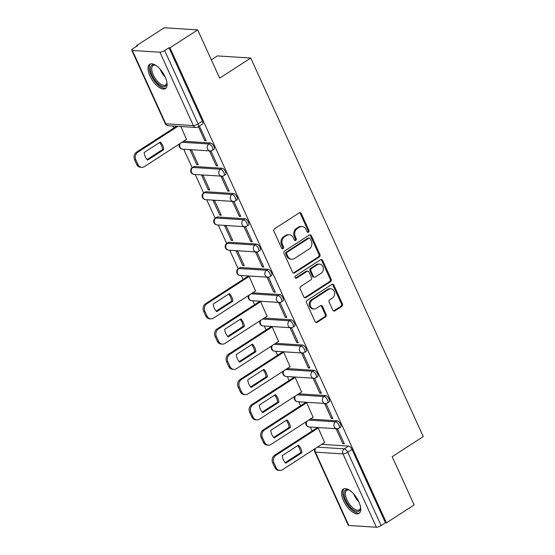 <?xml version="1.0" encoding="UTF-8"?>
<svg xmlns="http://www.w3.org/2000/svg" width="555" height="555" viewBox="0 0 555 555"><rect width="100%" height="100%" fill="white"/><g stroke="black" fill="none" stroke-linecap="round" stroke-linejoin="round"><path stroke-width="0.83" d="M308.511 232.191A1.276 1.082 93.7 0 0 308.962 230.464L301.268 213.578A1.818 1.547 93.7 0 0 299.18 212.87L274.558 228.785A1.818 1.547 93.7 0 0 273.913 231.262L281.607 248.147A1.276 1.082 93.7 0 0 283.522 246.906L282.53 244.72A5.821 4.946 93.7 0 1 284.583 236.805L286.637 235.48A5.821 4.946 93.7 0 1 289.328 234.758A5.821 4.946 93.7 0 1 293.331 237.734L294.33 239.92A1.276 1.082 93.7 0 0 296.245 238.685L295.246 236.499A5.821 4.946 93.7 0 1 297.307 228.584L299.36 227.259A5.821 4.946 93.7 0 1 302.045 226.53A5.821 4.946 93.7 0 1 306.055 229.513L307.047 231.699A1.276 1.082 93.7 0 0 308.511 232.191M307.449 232.184A1.276 1.082 93.7 0 0 307.99 230.401L300.297 213.515A1.818 1.547 93.7 0 0 299.527 212.704M282.002 248.633A1.276 1.082 93.7 0 0 282.55 246.843L281.551 244.658L282.53 244.72M294.726 240.405A1.276 1.082 93.7 0 0 295.267 238.622L294.275 236.437L295.246 236.499M268.037 269.272L240.447 267.51A3.705 1.651 -122.9 0 0 239.913 267.635L238.379 268.627A3.705 1.651 57.1 0 1 238.914 268.502L266.504 270.264A3.705 1.651 57.1 0 1 269.675 273.109A3.705 1.651 57.1 0 1 269.994 276.619L271.527 275.627A3.705 1.651 -122.9 0 0 271.208 272.123A3.705 1.651 -122.9 0 0 268.037 269.272L266.504 270.264A3.705 3.15 -86.3 0 0 265.193 275.308A3.705 3.15 -86.3 0 0 267.746 277.202A3.705 3.705 0 0 0 269.994 276.619M256.528 244.02L228.938 242.257A3.705 1.651 -122.9 0 0 228.403 242.375L226.87 243.368A3.705 1.651 57.1 0 1 227.404 243.243L254.995 245.005A3.705 1.651 57.1 0 1 258.165 247.856A3.705 1.651 57.1 0 1 258.484 251.359L260.017 250.367A3.705 1.651 -122.9 0 0 259.698 246.864A3.705 1.651 -122.9 0 0 256.528 244.02L254.995 245.005A3.705 3.15 -86.3 0 0 253.684 250.048A3.705 3.15 -86.3 0 0 256.237 251.949A3.705 3.705 0 0 0 258.484 251.359M245.019 218.76L217.428 216.998A3.705 1.651 -122.9 0 0 216.894 217.123L215.361 218.115A3.705 1.651 57.1 0 1 215.895 217.99L243.485 219.752A3.705 1.651 57.1 0 1 246.649 222.597A3.705 1.651 57.1 0 1 246.975 226.1L248.508 225.115A3.705 1.651 -122.9 0 0 248.182 221.605A3.705 1.651 -122.9 0 0 245.019 218.76L243.485 219.752A3.705 3.15 -86.3 0 0 242.174 224.789A3.705 3.15 -86.3 0 0 244.727 226.69A3.705 3.705 0 0 0 246.975 226.1M233.509 193.501L205.919 191.739A3.705 1.651 -122.9 0 0 205.385 191.863L203.851 192.856A3.705 1.651 57.1 0 1 204.386 192.731L231.976 194.493A3.705 1.651 57.1 0 1 235.14 197.337A3.705 1.651 57.1 0 1 235.466 200.848L236.999 199.855A3.705 1.651 -122.9 0 0 236.673 196.352A3.705 1.651 -122.9 0 0 233.509 193.501L231.976 194.493A3.705 3.15 -86.3 0 0 230.665 199.536A3.705 3.15 -86.3 0 0 233.218 201.43A3.705 3.705 0 0 0 235.466 200.848M222 168.248L194.41 166.486A3.705 1.651 -122.9 0 0 193.868 166.604L192.335 167.596A3.705 1.651 57.1 0 1 192.876 167.471L220.467 169.233A3.705 1.651 57.1 0 1 223.63 172.085A3.705 1.651 57.1 0 1 223.956 175.588L225.49 174.596A3.705 1.651 -122.9 0 0 225.163 171.093A3.705 1.651 -122.9 0 0 222 168.248L220.467 169.233A3.705 3.15 -86.3 0 0 219.156 174.277A3.705 3.15 -86.3 0 0 221.702 176.178A3.705 3.705 0 0 0 223.956 175.588M165.168 76.923A14.458 6.445 -122.9 0 0 149.711 64.29A14.458 6.445 -122.9 0 0 149.961 75.952A14.458 6.445 -122.9 0 0 165.411 88.578A14.458 6.445 -122.9 0 0 165.168 76.923M358.78 501.762A14.458 6.445 -122.9 0 0 343.323 489.128A14.458 6.445 -122.9 0 0 343.566 500.79A14.458 6.445 -122.9 0 0 359.023 513.417A14.458 6.445 -122.9 0 0 358.78 501.762M332.799 310.155A1.818 1.547 93.7 0 0 334.894 310.862L341.797 306.395A1.818 1.547 93.7 0 0 342.442 303.925L333.895 285.173A1.818 1.547 93.7 0 0 331.807 284.465L307.186 300.38A1.818 1.547 93.7 0 0 306.54 302.857L315.087 321.609A1.818 1.547 93.7 0 0 317.176 322.309L325.521 316.919A1.818 1.547 93.7 0 0 326.167 314.442L322.51 306.422A1.818 1.547 93.7 0 0 320.415 305.715L316.281 308.386A4.87 4.135 93.7 0 1 314.033 308.996A4.87 4.135 93.7 0 1 310.287 305.229A4.87 4.135 93.7 0 1 312.403 299.887L328.609 289.412A4.87 4.135 93.7 0 1 330.856 288.801A4.87 4.135 93.7 0 1 334.603 292.568A4.87 4.135 93.7 0 1 332.487 297.91L329.788 299.658A1.818 1.547 93.7 0 0 329.143 302.128L332.799 310.155M159.923 52.219L132.333 50.456A3.705 1.041 -24.5 0 1 131.743 50.193A3.705 1.041 -24.5 0 1 133.172 48.535L137.487 45.739L136.516 45.677L164.245 27.75L197.684 29.887L219.669 78.137L250.749 58.046L423.257 436.577L392.177 456.668L414.169 504.918L386.44 522.845L169.955 47.813L168.977 47.751L164.662 50.547L198.079 123.89A3.705 1.651 57.1 0 1 198.149 126.873L202.464 124.084A3.705 1.651 57.1 0 0 202.402 121.094L198.079 123.89A3.705 1.041 -24.5 0 1 193.348 125.562L159.923 52.219A3.705 1.041 -24.5 0 0 164.662 50.547M197.684 29.887L169.955 47.813M319.278 256.972A1.818 1.547 93.7 0 0 319.916 254.495L311.369 235.743A1.818 1.547 93.7 0 0 309.281 235.042L284.659 250.957A1.818 1.547 93.7 0 0 284.014 253.427L292.561 272.186A1.818 1.547 93.7 0 0 294.656 272.887L319.278 256.972L318.299 256.909A1.818 1.547 93.7 0 0 318.945 254.433L310.398 235.681A1.818 1.547 93.7 0 0 309.628 234.876M322.635 260.455L331.182 279.214A1.818 1.547 93.7 0 1 330.537 281.683L305.916 297.598A1.818 1.547 93.7 0 1 303.821 296.897L300.165 288.871A1.818 1.547 93.7 0 1 300.81 286.394L310.793 279.942A1.818 1.547 93.7 0 0 311.438 277.465L309.01 272.144A1.818 1.547 93.7 0 0 306.922 271.437L296.523 278.159A1.276 1.082 93.7 0 1 295.51 275.932L320.54 259.754A1.818 1.547 93.7 0 1 322.635 260.455L321.657 260.392L330.204 279.151L331.182 279.214M321.72 444.354L348.609 446.074L344.294 448.87A3.705 1.651 57.1 0 1 347.714 452.228L381.139 525.571A3.705 1.041 155.5 0 1 376.408 527.25L348.817 525.488A3.705 1.041 155.5 0 1 348.228 525.224L314.803 451.881A3.705 1.041 155.5 0 0 315.393 452.145L348.817 525.488M136.516 45.677L136.759 46.211M173.125 126.006L173.993 127.921M183.705 149.226L192.141 167.735M195.214 174.485L203.65 192.994M206.724 199.738L215.16 218.247M218.233 224.997L226.669 243.506M229.742 250.256L238.178 268.766M241.258 275.509L243.055 279.463M252.768 300.768L254.565 304.723M264.277 326.028L266.081 329.975M275.786 351.28L277.59 355.235M287.296 376.54L289.1 380.494M298.805 401.799L300.609 405.747M310.314 427.052L312.118 431.006M211.309 59.787L217.31 55.909L250.749 58.046M386.44 522.845L385.461 522.782L381.139 525.571M186.473 139.409L180.826 126.498M198.426 126.693L204.753 140.581L205.85 139.867M204.753 140.581L206.21 140.672L199.363 126.089M216.263 165.834L217.726 165.931L211.08 151.355L209.624 151.265L216.263 165.834L217.359 165.126M196.761 164.592L198.225 164.682L191.586 150.114L190.122 150.017L196.761 164.592L197.857 163.878M227.772 191.093L229.236 191.184L222.597 176.615L221.133 176.525L227.772 191.093L228.868 190.386M208.271 189.845L209.734 189.942L203.095 175.366L201.631 175.276L208.271 189.845L209.374 189.137M239.281 216.353L240.745 216.443L234.106 201.874L232.642 201.777L239.281 216.353L240.377 215.638M219.787 215.104L221.244 215.194L214.605 200.626L213.141 200.535L219.787 215.104L220.883 214.397M250.791 241.605L252.254 241.702L245.615 227.127L244.151 227.037L250.791 241.605L251.887 240.898M231.296 240.364L232.76 240.454L226.114 225.885L224.657 225.788L231.296 240.364L232.392 239.649M262.3 266.865L263.764 266.955L257.125 252.386L255.661 252.296L262.3 266.865L263.403 266.157M242.806 265.616L244.269 265.713L237.63 251.137L236.166 251.047L242.806 265.616L243.902 264.908M273.816 292.124L275.273 292.214L268.634 277.646L267.17 277.549L273.816 292.124L274.912 291.41M255.536 290.952L249.139 276.397L247.738 276.439M285.325 317.377L286.789 317.474L280.143 302.898L278.686 302.808L285.325 317.377L286.422 316.669M267.045 316.211L260.649 301.656L259.247 301.698M296.835 342.636L298.299 342.726L291.652 328.158L290.196 328.067L296.835 342.636L297.931 341.929M278.554 341.471L272.158 326.909L270.757 326.95M308.344 367.896L309.808 367.986L303.169 353.417L301.705 353.32L308.344 367.896L309.44 367.181M290.064 366.723L283.667 352.168L282.266 352.21M319.853 393.148L321.317 393.245L314.678 378.67L313.214 378.579L319.853 393.148L320.95 392.44M301.573 391.983L295.177 377.428L293.775 377.469M331.363 418.408L332.827 418.498L326.187 403.929L324.724 403.839L331.363 418.408L332.459 417.7M313.082 417.242L306.686 402.68L305.285 402.722M342.879 443.667L344.336 443.757L337.697 429.188L336.233 429.091L342.879 443.667L343.975 442.952M324.592 442.495L318.202 427.94L316.801 427.981M310.21 419.101L337.1 420.815L335.567 421.807A3.705 1.651 57.1 0 1 338.737 424.658A3.705 1.651 57.1 0 1 339.056 428.162L340.59 427.17A3.705 1.651 -122.9 0 0 340.271 423.666A3.705 1.651 -122.9 0 0 337.1 420.815M298.694 393.842L325.591 395.562L324.058 396.554A3.705 1.651 57.1 0 1 327.228 399.399A3.705 1.651 57.1 0 1 327.547 402.902L329.08 401.91A3.705 1.651 -122.9 0 0 328.754 398.407A3.705 1.651 -122.9 0 0 325.591 395.562M287.185 368.582L314.081 370.303L312.548 371.295A3.705 1.651 57.1 0 1 315.712 374.139A3.705 1.651 57.1 0 1 316.038 377.643L317.571 376.658A3.705 1.651 -122.9 0 0 317.245 373.147A3.705 1.651 -122.9 0 0 314.081 370.303M275.675 343.33L302.572 345.043L301.039 346.036A3.705 1.651 57.1 0 1 304.202 348.887A3.705 1.651 57.1 0 1 304.528 352.39L306.062 351.398A3.705 1.651 -122.9 0 0 305.736 347.895A3.705 1.651 -122.9 0 0 302.572 345.043M264.166 318.07L291.063 319.791L289.53 320.783A3.705 1.651 57.1 0 1 292.693 323.627A3.705 1.651 57.1 0 1 293.019 327.131L294.545 326.139A3.705 1.651 -122.9 0 0 294.226 322.635A3.705 1.651 -122.9 0 0 291.063 319.791M252.657 292.811L279.547 294.532L278.013 295.524A3.705 1.651 57.1 0 1 281.184 298.368A3.705 1.651 57.1 0 1 281.503 301.871L283.036 300.886A3.705 1.651 -122.9 0 0 282.717 297.376A3.705 1.651 -122.9 0 0 279.547 294.532M183.594 141.268L210.491 142.989L208.957 143.981A3.705 1.651 57.1 0 1 212.121 146.825A3.705 1.651 57.1 0 1 212.44 150.329L213.973 149.344A3.705 1.651 -122.9 0 0 213.654 145.833A3.705 1.651 -122.9 0 0 210.491 142.989M385.461 522.782L352.036 449.439A3.705 1.651 -122.9 0 0 348.609 446.074M168.977 47.751L202.402 121.094M302.045 226.53L301.074 226.468A5.821 4.946 93.7 0 0 298.382 227.196L299.36 227.259M294.275 236.437A5.821 4.946 93.7 0 1 296.335 228.521L298.382 227.196M289.328 234.758L288.35 234.696A5.821 4.946 93.7 0 0 285.665 235.417L286.637 235.48M281.551 244.658A5.821 4.946 93.7 0 1 283.612 236.749L285.665 235.417M293.331 272.991A1.818 1.547 93.7 0 0 293.678 272.824L318.299 256.909M310.252 238.733A1.276 1.082 93.7 0 0 308.788 238.241L287.178 252.206A1.276 1.082 93.7 0 0 286.727 253.94L287.774 256.243A5.821 4.946 93.7 0 0 291.784 259.227A5.821 4.946 93.7 0 0 294.469 258.498L309.246 248.952A5.821 4.946 93.7 0 0 311.306 241.036L310.252 238.733M309.378 238.081L308.4 238.019A1.276 1.082 93.7 0 0 307.817 238.178L308.788 238.241M291.784 259.227L290.806 259.164A5.821 4.946 93.7 0 1 286.803 256.181L285.756 253.878A1.276 1.082 93.7 0 1 286.2 252.143L307.817 238.178M304.591 297.702A1.818 1.547 93.7 0 0 304.938 297.536L329.559 281.621A1.818 1.547 93.7 0 0 330.204 279.151M307.761 271.215L306.783 271.152A1.818 1.547 93.7 0 0 305.944 271.374L295.551 278.097L296.523 278.159M321.158 273.24A4.87 4.135 93.7 0 0 323.274 267.899A4.87 4.135 93.7 0 0 319.527 264.131A4.87 4.135 93.7 0 0 317.28 264.742L311.57 268.433A1.818 1.547 93.7 0 0 310.925 270.902L313.353 276.23A1.818 1.547 93.7 0 0 315.448 276.938L321.158 273.24M319.527 264.131L318.556 264.069A4.87 4.135 93.7 0 0 316.308 264.679L317.28 264.742M314.609 277.16L313.63 277.098A1.818 1.547 93.7 0 1 312.382 276.168L309.954 270.847A1.818 1.547 93.7 0 1 310.599 268.37L316.308 264.679M321.657 260.392A1.818 1.547 93.7 0 0 320.887 259.587M330.856 288.801L329.885 288.739A4.87 4.135 93.7 0 0 327.637 289.349L328.609 289.412M314.033 308.996L313.055 308.934A4.87 4.135 93.7 0 1 309.315 305.167A4.87 4.135 93.7 0 1 311.431 299.825L327.637 289.349M315.857 322.413A1.818 1.547 93.7 0 0 316.204 322.247L324.543 316.856A1.818 1.547 93.7 0 0 325.188 314.38L321.532 306.36A1.818 1.547 93.7 0 0 320.762 305.548M333.569 310.966A1.818 1.547 93.7 0 0 333.916 310.8L340.825 306.332A1.818 1.547 93.7 0 0 341.471 303.863L332.924 285.11A1.818 1.547 93.7 0 0 332.154 284.299M160.298 142.073L144.161 152.507A11.586 9.844 93.7 0 0 147.63 160.118L163.767 149.683A11.586 9.844 93.7 0 0 160.298 142.073M177.877 126.311L137.793 152.223A5.564 4.724 93.7 0 0 135.822 159.784L137.966 164.481A5.564 4.724 93.7 0 0 141.789 167.326A5.564 4.724 93.7 0 0 144.356 166.632L186.653 139.291M159.569 142.552A11.586 9.844 93.7 0 1 162.504 149.6L147.096 159.562M141.789 167.326L140.519 167.249A5.564 4.724 -86.3 0 1 136.696 164.398L134.56 159.701A5.564 4.724 -86.3 0 1 136.523 152.146L137.793 152.223M176.608 126.228L136.523 152.146M162.504 149.6L163.767 149.683M166.93 82.459A12.515 5.578 57.1 0 1 166.902 83.319A12.515 5.578 57.1 0 1 159.701 84.971A12.515 5.578 57.1 0 1 150.759 71.442A12.515 5.578 57.1 0 1 155.123 65.095A12.515 5.578 57.1 0 1 155.92 65.421M155.622 65.289A11.586 5.168 -122.9 0 0 153.083 65.532A11.586 5.168 -122.9 0 0 152.84 73.843A11.586 5.168 -122.9 0 0 160.319 83.833A11.586 5.168 -122.9 0 0 165.667 84.991A11.586 5.168 -122.9 0 0 166.93 82.785M150.509 63.929A14.368 6.403 -122.9 0 0 150.759 74.405A14.368 6.403 -122.9 0 0 159.854 86.337A14.368 6.403 -122.9 0 0 166.07 88.002M360.542 507.298A12.515 5.578 57.1 0 1 360.514 508.158A12.515 5.578 57.1 0 1 353.313 509.809A12.515 5.578 57.1 0 1 344.371 496.281A12.515 5.578 57.1 0 1 348.734 489.933A12.515 5.578 57.1 0 1 349.525 490.259M349.227 490.127A11.586 5.168 -122.9 0 0 346.695 490.37A11.586 5.168 -122.9 0 0 346.452 498.681A11.586 5.168 -122.9 0 0 353.93 508.671A11.586 5.168 -122.9 0 0 359.272 509.83A11.586 5.168 -122.9 0 0 360.542 507.624M344.121 488.768A14.368 6.403 -122.9 0 0 344.371 499.243A14.368 6.403 -122.9 0 0 353.466 511.176A14.368 6.403 -122.9 0 0 359.682 512.841M229.361 293.616L213.224 304.05A11.586 9.844 93.7 0 0 216.693 311.66L232.829 301.226A11.586 9.844 93.7 0 0 229.361 293.616M249.146 276.425L206.855 303.765A5.564 4.724 93.7 0 0 204.885 311.327L207.029 316.024A5.564 4.724 93.7 0 0 210.851 318.868A5.564 4.724 93.7 0 0 213.418 318.175L255.716 290.834M228.632 294.094A11.586 9.844 93.7 0 1 231.567 301.15L216.159 311.105M210.851 318.868L209.582 318.792A5.564 4.724 -86.3 0 1 205.759 315.941L203.616 311.244A5.564 4.724 -86.3 0 1 205.586 303.689L206.855 303.765M247.918 276.321L205.586 303.689M231.567 301.15L232.829 301.226M240.87 318.875L224.733 329.309A11.586 9.844 93.7 0 0 228.202 336.92L244.339 326.486A11.586 9.844 93.7 0 0 240.87 318.875M260.663 301.684L218.365 329.025A5.564 4.724 93.7 0 0 216.394 336.587L218.538 341.283A5.564 4.724 93.7 0 0 222.361 344.128A5.564 4.724 93.7 0 0 224.928 343.434L267.226 316.093M240.142 319.347A11.586 9.844 93.7 0 1 243.076 326.402L227.668 336.365M222.361 344.128L221.098 344.045A5.564 4.724 -86.3 0 1 217.269 341.2L215.132 336.503A5.564 4.724 -86.3 0 1 217.095 328.942L218.365 329.025M259.428 301.58L217.095 328.942M243.076 326.402L244.339 326.486M252.386 344.135L236.243 354.569A11.586 9.844 93.7 0 0 239.711 362.179L255.855 351.745A11.586 9.844 93.7 0 0 252.386 344.135M272.172 326.937L229.874 354.284A5.564 4.724 93.7 0 0 227.904 361.839L230.048 366.536A5.564 4.724 93.7 0 0 233.87 369.387A5.564 4.724 93.7 0 0 236.444 368.693L278.735 341.346M251.651 344.606A11.586 9.844 93.7 0 1 254.585 351.662L239.177 361.624M233.87 369.387L232.607 369.304A5.564 4.724 -86.3 0 1 228.778 366.46L226.641 361.763A5.564 4.724 -86.3 0 1 228.604 354.201L229.874 354.284M270.937 326.833L228.604 354.201M254.585 351.662L255.855 351.745M263.896 369.387L247.752 379.821A11.586 9.844 93.7 0 0 251.221 387.432L267.364 376.998A11.586 9.844 93.7 0 0 263.896 369.387M283.681 352.196L241.383 379.537A5.564 4.724 93.7 0 0 239.42 387.099L241.557 391.795A5.564 4.724 93.7 0 0 245.386 394.64A5.564 4.724 93.7 0 0 247.953 393.946L290.244 366.605M263.16 369.866A11.586 9.844 93.7 0 1 266.095 376.921L250.687 386.877M245.386 394.64L244.117 394.563A5.564 4.724 -86.3 0 1 240.287 391.712L238.15 387.015A5.564 4.724 -86.3 0 1 240.114 379.46L241.383 379.537M282.453 352.092L240.114 379.46M266.095 376.921L267.364 376.998M275.405 394.647L259.261 405.081A11.586 9.844 93.7 0 0 262.73 412.691L278.874 402.257A11.586 9.844 93.7 0 0 275.405 394.647M295.191 377.456L252.893 404.796A5.564 4.724 93.7 0 0 250.929 412.358L253.066 417.055A5.564 4.724 93.7 0 0 256.896 419.899A5.564 4.724 93.7 0 0 259.462 419.205L301.76 391.865M274.67 395.118A11.586 9.844 93.7 0 1 277.604 402.174L262.196 412.136M256.896 419.899L255.626 419.816A5.564 4.724 -86.3 0 1 251.797 416.971L249.66 412.275A5.564 4.724 -86.3 0 1 251.63 404.713L252.893 404.796M293.963 377.351L251.63 404.713M277.604 402.174L278.874 402.257M286.914 419.906L270.778 430.34A11.586 9.844 93.7 0 0 274.239 437.95L290.383 427.517A11.586 9.844 93.7 0 0 286.914 419.906M306.7 402.708L264.402 430.056A5.564 4.724 93.7 0 0 262.439 437.611L264.575 442.307A5.564 4.724 93.7 0 0 268.405 445.159A5.564 4.724 93.7 0 0 270.972 444.465L313.27 417.117M286.179 420.378A11.586 9.844 93.7 0 1 289.113 427.433L273.705 437.396M268.405 445.159L267.135 445.075A5.564 4.724 -86.3 0 1 263.313 442.231L261.169 437.534A5.564 4.724 -86.3 0 1 263.139 429.972L264.402 430.056M305.472 402.604L263.139 429.972M289.113 427.433L290.383 427.517M298.423 445.159L282.287 455.593A11.586 9.844 93.7 0 0 285.756 463.203L301.892 452.769A11.586 9.844 93.7 0 0 298.423 445.159M318.209 427.967L275.918 455.308A5.564 4.724 93.7 0 0 273.948 462.87L276.085 467.567A5.564 4.724 93.7 0 0 279.914 470.411A5.564 4.724 93.7 0 0 282.481 469.717L324.779 442.377M297.695 445.637A11.586 9.844 93.7 0 1 300.623 452.693L285.214 462.648M279.914 470.411L278.645 470.335A5.564 4.724 -86.3 0 1 274.822 467.483L272.678 462.787A5.564 4.724 -86.3 0 1 274.649 455.232L275.918 455.308M316.981 427.863L274.649 455.232M300.623 452.693L301.892 452.769M307.99 230.401L308.962 230.464M282.55 246.843L283.522 246.906M295.267 238.622L296.245 238.685M240.447 267.51L238.914 268.502A3.705 3.15 93.7 0 0 237.602 273.546A3.705 3.15 -86.3 0 0 240.155 275.44L267.746 277.202M228.938 242.257L227.404 243.243A3.705 3.15 93.7 0 0 226.093 248.286A3.705 3.15 -86.3 0 0 228.646 250.18L256.237 251.949M217.428 216.998L215.895 217.99A3.705 3.15 93.7 0 0 214.584 223.027A3.705 3.15 -86.3 0 0 217.137 224.928L244.727 226.69M205.919 191.739L204.386 192.731A3.705 3.15 93.7 0 0 203.075 197.767A3.705 3.15 -86.3 0 0 205.627 199.668L233.218 201.43M194.41 166.486L192.876 167.471A3.705 3.15 93.7 0 0 191.565 172.515A3.705 3.15 -86.3 0 0 194.111 174.409L221.702 176.178M317.398 447.15L344.294 448.87A3.705 3.15 -86.3 0 0 342.983 453.907L315.393 452.145A3.705 3.15 -86.3 0 1 315.566 448.336M376.408 527.25L342.983 453.907A3.705 1.041 -24.5 0 0 347.714 452.228L352.036 449.439M132.333 50.456L165.758 123.8L193.348 125.562A3.705 3.15 93.7 0 0 195.894 127.463A3.705 3.705 0 0 0 198.149 126.873M308.677 420.093L335.567 421.807A3.705 3.15 -86.3 0 0 334.256 426.85A3.705 3.15 -86.3 0 0 336.809 428.744A3.705 3.705 0 0 0 339.056 428.162M297.168 394.834L324.058 396.554A3.705 3.15 -86.3 0 0 322.746 401.591A3.705 3.15 -86.3 0 0 325.299 403.492A3.705 3.705 0 0 0 327.547 402.902M285.652 369.575L312.548 371.295A3.705 3.15 -86.3 0 0 311.237 376.332A3.705 3.15 -86.3 0 0 313.79 378.233A3.705 3.705 0 0 0 316.038 377.643M274.142 344.315L301.039 346.036A3.705 3.15 -86.3 0 0 299.728 351.079A3.705 3.15 -86.3 0 0 302.274 352.973A3.705 3.705 0 0 0 304.528 352.39M262.633 319.063L289.53 320.783A3.705 3.15 -86.3 0 0 288.218 325.82A3.705 3.15 -86.3 0 0 290.764 327.721A3.705 3.705 0 0 0 293.019 327.131M251.124 293.803L278.013 295.524A3.705 3.15 -86.3 0 0 276.702 300.56A3.705 3.15 -86.3 0 0 279.255 302.461A3.705 3.705 0 0 0 281.503 301.871M182.061 142.26L208.957 143.981A3.705 3.15 -86.3 0 0 207.646 149.018A3.705 3.15 -86.3 0 0 210.192 150.918A3.705 3.705 0 0 0 212.44 150.329M210.192 150.918L182.602 149.156A3.705 3.15 -86.3 0 1 180.056 147.255A3.705 3.15 93.7 0 1 180.222 143.447M279.255 302.461L251.665 300.699A3.705 3.15 -86.3 0 1 249.119 298.798A3.705 3.15 93.7 0 1 249.285 294.989M290.764 327.721L263.174 325.958A3.705 3.15 -86.3 0 1 260.628 324.058A3.705 3.15 93.7 0 1 260.801 320.249M302.274 352.973L274.69 351.211A3.705 3.15 -86.3 0 1 272.137 349.317A3.705 3.15 93.7 0 1 272.311 345.508M313.79 378.233L286.2 376.47A3.705 3.15 -86.3 0 1 283.647 374.569A3.705 3.15 93.7 0 1 283.82 370.761M325.299 403.492L297.709 401.73A3.705 3.15 -86.3 0 1 295.156 399.829A3.705 3.15 93.7 0 1 295.329 396.02M336.809 428.744L309.218 426.982A3.705 3.15 -86.3 0 1 306.665 425.088A3.705 3.15 93.7 0 1 306.839 421.28M168.304 125.701A3.705 3.15 93.7 0 1 165.758 123.8A3.705 1.041 155.5 0 1 165.168 123.536A3.705 3.705 0 0 0 168.304 125.701L195.894 127.463M296.335 228.521L297.307 228.584M283.612 236.749L284.583 236.805M300.297 213.515L301.268 213.578M293.678 272.824L294.656 272.887M310.398 235.681L311.369 235.743M318.945 254.433L319.916 254.495M286.2 252.143L287.178 252.206M285.756 253.878L286.727 253.94M286.803 256.181L287.774 256.243M329.559 281.621L330.537 281.683M304.938 297.536L305.916 297.598M305.944 271.374L306.922 271.437M310.599 268.37L311.57 268.433M309.954 270.847L310.925 270.902M312.382 276.168L313.353 276.23M311.431 299.825L312.403 299.887M321.532 306.36L322.51 306.422M325.188 314.38L326.167 314.442M324.543 316.856L325.521 316.919M316.204 322.247L317.176 322.309M332.924 285.11L333.895 285.173M341.471 303.863L342.442 303.925M340.825 306.332L341.797 306.395M333.916 310.8L334.894 310.862M136.696 164.398L137.966 164.481M134.56 159.701L135.822 159.784M165.258 77.117A11.586 5.168 57.1 0 1 160.097 69.139M358.87 501.956A11.586 5.168 57.1 0 1 353.708 493.978M205.759 315.941L207.029 316.024M203.616 311.244L204.885 311.327M217.269 341.2L218.538 341.283M215.132 336.503L216.394 336.587M228.778 366.46L230.048 366.536M226.641 361.763L227.904 361.839M240.287 391.712L241.557 391.795M238.15 387.015L239.42 387.099M251.797 416.971L253.066 417.055M249.66 412.275L250.929 412.358M263.313 442.231L264.575 442.307M261.169 437.534L262.439 437.611M274.822 467.483L276.085 467.567M272.678 462.787L273.948 462.87M179.452 143.946A3.705 3.705 0 0 0 182.602 149.156M192.335 167.596A3.705 3.705 0 0 0 194.111 174.409M203.851 192.856A3.705 3.705 0 0 0 205.627 199.668M215.361 218.115A3.705 3.705 0 0 0 217.137 224.928M226.87 243.368A3.705 3.705 0 0 0 228.646 250.18M238.379 268.627A3.705 3.705 0 0 0 240.155 275.44M248.515 295.489A3.705 3.705 0 0 0 251.665 300.699M260.024 320.748A3.705 3.705 0 0 0 263.174 325.958M271.534 346.001A3.705 3.705 0 0 0 274.69 351.211M283.05 371.26A3.705 3.705 0 0 0 286.2 376.47M294.559 396.52A3.705 3.705 0 0 0 297.709 401.73M306.069 421.772A3.705 3.705 0 0 0 309.218 426.982M314.789 448.835A3.705 3.705 0 0 0 314.803 451.881M131.743 50.193L165.168 123.536"/></g></svg>
